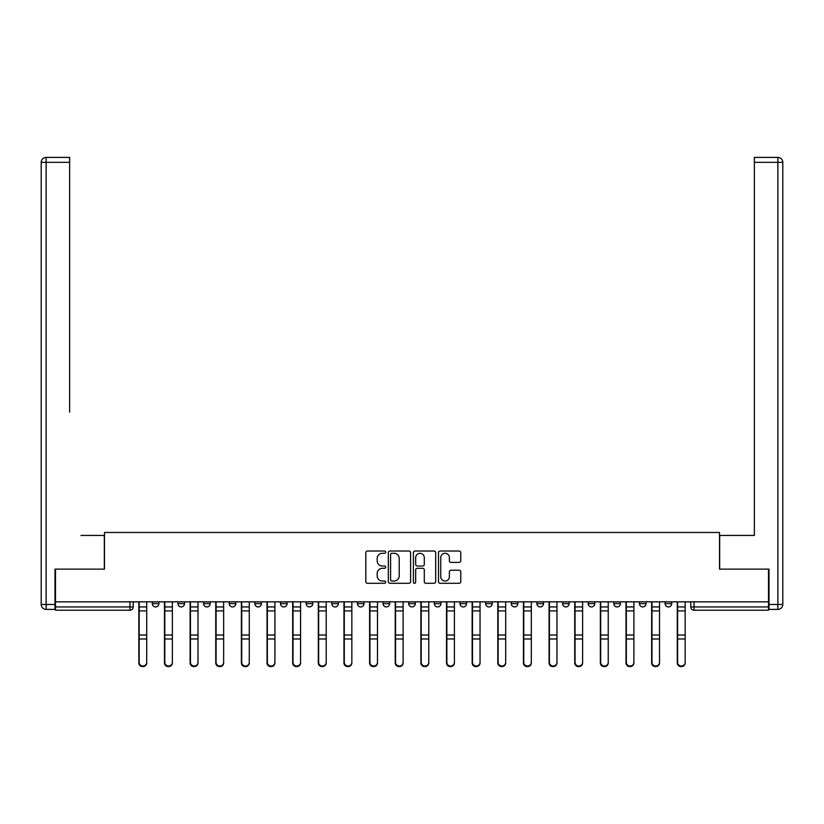 <?xml version="1.0" encoding="UTF-8"?>
<svg xmlns="http://www.w3.org/2000/svg" width="824" height="824" viewBox="0 0 824 824"><rect width="100%" height="100%" fill="white"/><g stroke="black" fill="none" stroke-linecap="round" stroke-linejoin="round"><path stroke-width="1.24" d="M385.704 552.152A1.133 1.133 0 0 0 384.571 551.029L367.432 551.029A1.617 1.617 0 0 0 365.815 552.636L365.815 581.682A1.617 1.617 0 0 0 367.432 583.289L384.571 583.289A1.133 1.133 0 0 0 385.704 582.166A1.133 1.133 0 0 0 384.571 581.033L382.357 581.033A5.16 5.16 0 0 1 377.196 575.873L377.196 573.452A5.16 5.16 0 0 1 382.357 568.292L384.571 568.292A1.133 1.133 0 0 0 385.704 567.159A1.133 1.133 0 0 0 384.571 566.026L382.357 566.026A5.16 5.16 0 0 1 377.196 560.866L377.196 558.445A5.16 5.16 0 0 1 382.357 553.285L384.571 553.285A1.133 1.133 0 0 0 385.704 552.152M665.112 603.652L665.112 601.839L665.112 603.652A3.286 3.286 0 0 0 668.408 606.938A3.286 3.286 0 0 1 665.112 603.652L671.694 603.652A3.286 3.286 0 0 1 668.408 606.938A3.286 3.286 0 0 0 671.694 603.652L671.694 601.839L671.694 603.652M434.351 601.839L434.351 603.652L440.933 603.652A3.286 3.286 0 0 1 437.637 606.938A3.286 3.286 0 0 1 434.351 603.652L434.351 601.839M357.431 601.839L357.431 603.652L364.002 603.652A3.286 3.286 0 0 1 360.716 606.938A3.286 3.286 0 0 1 357.431 603.652L357.431 601.839M306.147 601.839L306.147 603.652L312.729 603.652A3.286 3.286 0 0 1 309.443 606.938A3.286 3.286 0 0 1 306.147 603.652L306.147 601.839M280.51 601.839L280.51 603.652L287.082 603.652A3.286 3.286 0 0 1 283.796 606.938A3.286 3.286 0 0 1 280.51 603.652L280.51 601.839M229.227 601.839L229.227 603.652L235.808 603.652A3.286 3.286 0 0 1 232.512 606.938A3.286 3.286 0 0 1 229.227 603.652L229.227 601.839M459.153 562.401A1.617 1.617 0 0 0 460.76 560.784L460.76 552.636A1.617 1.617 0 0 0 459.153 551.029L440.109 551.029A1.617 1.617 0 0 0 438.502 552.636L438.502 581.682A1.617 1.617 0 0 0 440.109 583.289L459.153 583.289A1.617 1.617 0 0 0 460.76 581.682L460.76 571.835A1.617 1.617 0 0 0 459.153 570.229L451.006 570.229A1.617 1.617 0 0 0 449.389 571.835L449.389 576.718A4.316 4.316 0 0 1 445.073 581.033A4.316 4.316 0 0 1 440.758 576.718L440.758 557.601A4.316 4.316 0 0 1 445.073 553.285A4.316 4.316 0 0 1 449.389 557.601L449.389 560.784A1.617 1.617 0 0 0 451.006 562.401L459.153 562.401M55.496 601.839L55.496 569.126L104.483 569.126L104.483 532.479L719.517 532.479L719.517 569.126L768.504 569.126L768.504 601.839L55.496 601.839L55.496 606.938L133.241 606.938L133.241 601.839L133.241 606.938A3.286 3.286 0 0 1 129.955 610.224L55.496 610.224L55.496 606.938M410.589 552.636A1.617 1.617 0 0 0 408.972 551.029L389.937 551.029A1.617 1.617 0 0 0 388.32 552.636L388.32 581.682A1.617 1.617 0 0 0 389.937 583.289L408.972 583.289A1.617 1.617 0 0 0 410.589 581.682L410.589 552.636M415.028 551.029L434.063 551.029A1.617 1.617 0 0 1 435.68 552.636L435.68 581.682A1.617 1.617 0 0 1 434.063 583.289L425.915 583.289A1.617 1.617 0 0 1 424.298 581.682L424.298 569.899A1.617 1.617 0 0 0 422.691 568.292L417.284 568.292A1.617 1.617 0 0 0 415.667 569.899L415.667 582.166A1.133 1.133 0 0 1 414.544 583.289A1.133 1.133 0 0 1 413.411 582.166L413.411 552.636A1.617 1.617 0 0 1 415.028 551.029M690.759 601.839L690.759 606.938L768.504 606.938L768.504 610.224L694.045 610.224A3.286 3.286 0 0 1 690.759 606.938L690.759 601.839M768.504 601.839L768.504 606.938M639.476 601.839L639.476 603.652L646.047 603.652L646.047 601.839L646.047 603.652A3.286 3.286 0 0 1 642.761 606.938A3.286 3.286 0 0 1 639.476 603.652A3.286 3.286 0 0 0 642.761 606.938M620.41 603.652L620.41 601.839L620.41 603.652A3.286 3.286 0 0 1 617.125 606.938A3.286 3.286 0 0 1 613.839 603.652L620.41 603.652A3.286 3.286 0 0 1 617.125 606.938M613.839 601.839L613.839 603.652M594.774 601.839L594.774 603.652A3.286 3.286 0 0 1 591.488 606.938A3.286 3.286 0 0 1 588.192 603.652L594.774 603.652A3.286 3.286 0 0 1 591.488 606.938M588.192 601.839L588.192 603.652M569.126 601.839L569.126 603.652A3.286 3.286 0 0 1 565.841 606.938A3.286 3.286 0 0 1 562.555 603.652L569.126 603.652M562.555 601.839L562.555 603.652M543.49 601.839L543.49 603.652A3.286 3.286 0 0 1 540.204 606.938A3.286 3.286 0 0 1 536.918 603.652L543.49 603.652M536.918 601.839L536.918 603.652M517.853 601.839L517.853 603.652A3.286 3.286 0 0 1 514.557 606.938A3.286 3.286 0 0 1 511.271 603.652L517.853 603.652M511.271 601.839L511.271 603.652M492.206 601.839L492.206 603.652A3.286 3.286 0 0 1 488.92 606.938A3.286 3.286 0 0 1 485.635 603.652A3.286 3.286 0 0 0 488.92 606.938M485.635 601.839L485.635 603.652L492.206 603.652M466.569 601.839L466.569 603.652A3.286 3.286 0 0 1 463.284 606.938A3.286 3.286 0 0 1 459.998 603.652A3.286 3.286 0 0 0 463.284 606.938M459.998 601.839L459.998 603.652L466.569 603.652M440.933 601.839L440.933 603.652A3.286 3.286 0 0 1 437.637 606.938M415.286 601.839L415.286 603.652A3.286 3.286 0 0 1 412 606.938A3.286 3.286 0 0 1 408.714 603.652L415.286 603.652M408.714 601.839L408.714 603.652M389.649 601.839L389.649 603.652A3.286 3.286 0 0 1 386.363 606.938A3.286 3.286 0 0 1 383.067 603.652L389.649 603.652L389.649 601.839M383.067 601.839L383.067 603.652M364.002 601.839L364.002 603.652M338.365 601.839L338.365 603.652A3.286 3.286 0 0 1 335.08 606.938A3.286 3.286 0 0 1 331.794 603.652L338.365 603.652L338.365 601.839M331.794 601.839L331.794 603.652M312.729 601.839L312.729 603.652L312.729 601.839M287.082 603.652L287.082 601.839L287.082 603.652A3.286 3.286 0 0 1 283.796 606.938M261.445 601.839L261.445 603.652A3.286 3.286 0 0 1 258.159 606.938A3.286 3.286 0 0 1 254.874 603.652A3.286 3.286 0 0 0 258.159 606.938A3.286 3.286 0 0 0 261.445 603.652L261.445 601.839M254.874 601.839L254.874 603.652L261.445 603.652M235.808 601.839L235.808 603.652M210.161 601.839L210.161 603.652A3.286 3.286 0 0 1 206.875 606.938A3.286 3.286 0 0 1 203.59 603.652A3.286 3.286 0 0 0 206.875 606.938A3.286 3.286 0 0 0 210.161 603.652L203.59 603.652L203.59 601.839M177.953 601.839L177.953 603.652L184.525 603.652L184.525 601.839L184.525 603.652A3.286 3.286 0 0 1 181.239 606.938A3.286 3.286 0 0 1 177.953 603.652A3.286 3.286 0 0 0 181.239 606.938M152.306 601.839L152.306 603.652L158.888 603.652L158.888 601.839L158.888 603.652A3.286 3.286 0 0 1 155.592 606.938A3.286 3.286 0 0 1 152.306 603.652A3.286 3.286 0 0 0 155.592 606.938M129.955 601.839L129.955 610.224A3.286 3.286 0 0 0 133.241 606.938M391.709 553.285A1.133 1.133 0 0 0 390.586 554.418L390.586 579.9A1.133 1.133 0 0 0 391.709 581.033L394.047 581.033A5.16 5.16 0 0 0 399.218 575.873L399.218 558.445A5.16 5.16 0 0 0 394.047 553.285L391.709 553.285M424.298 557.683A4.316 4.316 0 0 0 419.983 553.368A4.316 4.316 0 0 0 415.667 557.683L415.667 564.419A1.617 1.617 0 0 0 417.284 566.026L422.691 566.026A1.617 1.617 0 0 0 424.298 564.419L424.298 557.683M138.834 601.839L138.834 662.96A3.78 3.646 180 0 0 142.779 666.595M146.724 662.383L146.724 662.96A3.78 3.646 180 0 1 142.943 666.595A3.78 3.646 180 0 1 139.163 662.96L139.163 662.383A3.78 3.646 0 0 0 142.943 666.029A3.78 3.646 0 0 0 146.724 662.383L146.724 638.971L139.163 638.971L139.163 662.383M139.163 601.839L139.163 638.971M146.724 601.839L146.724 638.971M164.47 601.839L164.47 662.96A3.78 3.646 180 0 0 168.415 666.595M190.107 601.839L190.107 662.96A3.78 3.646 180 0 0 194.052 666.595M55.002 604.466L55.002 609.399L46.134 609.399A4.934 4.934 0 0 1 41.2 604.466L41.2 162.338L46.134 162.338L46.134 157.405L69.638 157.405L69.638 162.338L46.134 162.338L46.134 604.466L55.002 604.466L55.002 569.126L104.318 569.126L104.318 535.435L80.979 535.435M69.638 162.338L69.638 412.165M46.134 157.405A4.934 4.934 0 0 0 41.2 162.338A4.934 4.934 0 0 1 46.134 157.405M743.021 535.435L754.362 535.435L754.362 157.405L777.866 157.405L754.362 157.405M768.998 604.466L777.866 604.466L777.866 609.399A4.934 4.934 0 0 0 782.8 604.466L782.8 162.338L782.8 604.466A4.934 4.934 0 0 1 777.866 609.399L768.998 609.399L768.998 569.126L719.682 569.126L719.682 535.435L754.362 535.435L754.362 412.165M777.866 157.405A4.934 4.934 0 0 1 782.8 162.338A4.934 4.934 0 0 0 777.866 157.405A4.934 4.934 0 0 1 782.8 162.338A4.934 4.934 0 0 0 777.866 157.405L777.866 162.338L754.362 162.338M172.36 662.383L172.36 662.96A3.78 3.646 180 0 1 168.58 666.595A3.78 3.646 180 0 1 164.8 662.96L164.8 662.383A3.78 3.646 0 0 0 168.58 666.029A3.78 3.646 0 0 0 172.36 662.383L172.36 638.971L164.8 638.971L164.8 662.383M164.8 601.839L164.8 638.971M172.36 601.839L172.36 638.971M197.997 662.383L197.997 662.96A3.78 3.646 180 0 1 194.217 666.595A3.78 3.646 180 0 1 190.437 662.96L190.437 662.383A3.78 3.646 0 0 0 194.217 666.029A3.78 3.646 0 0 0 197.997 662.383L197.997 638.971L190.437 638.971L190.437 662.383M190.437 601.839L190.437 638.971M197.997 601.839L197.997 638.971M215.754 601.839L215.754 662.96A3.78 3.646 180 0 0 219.699 666.595M241.391 601.839L241.391 662.96A3.78 3.646 180 0 0 245.336 666.595M267.038 601.839L267.038 662.96A3.78 3.646 180 0 0 270.983 666.595M223.644 662.383L223.644 662.96A3.78 3.646 180 0 1 219.864 666.595A3.78 3.646 180 0 1 216.084 662.96L216.084 662.383A3.78 3.646 0 0 0 219.864 666.029A3.78 3.646 0 0 0 223.644 662.383L223.644 638.971L216.084 638.971L216.084 662.383M216.084 601.839L216.084 638.971M223.644 601.839L223.644 638.971M249.281 662.383L249.281 662.96A3.78 3.646 180 0 1 245.5 666.595A3.78 3.646 180 0 1 241.72 662.96L241.72 662.383A3.78 3.646 0 0 0 245.5 666.029A3.78 3.646 0 0 0 249.281 662.383L249.281 638.971L241.72 638.971L241.72 662.383M241.72 601.839L241.72 638.971M249.281 601.839L249.281 638.971M274.917 662.383L274.917 662.96A3.78 3.646 180 0 1 271.137 666.595A3.78 3.646 180 0 1 267.357 662.96L267.357 662.383A3.78 3.646 0 0 0 271.137 666.029A3.78 3.646 0 0 0 274.917 662.383L274.917 638.971L267.357 638.971L267.357 662.383M267.357 601.839L267.357 638.971M274.917 601.839L274.917 638.971M292.674 601.839L292.674 662.96A3.78 3.646 180 0 0 296.619 666.595M300.564 662.383L300.564 662.96A3.78 3.646 180 0 1 296.784 666.595A3.78 3.646 180 0 1 293.004 662.96L293.004 662.383A3.78 3.646 0 0 0 296.784 666.029A3.78 3.646 0 0 0 300.564 662.383L300.564 638.971L293.004 638.971L293.004 662.383M293.004 601.839L293.004 638.971M300.564 601.839L300.564 638.971M318.311 601.839L318.311 662.96A3.78 3.646 180 0 0 322.256 666.595M326.201 662.383L326.201 662.96A3.78 3.646 180 0 1 322.421 666.595A3.78 3.646 180 0 1 318.641 662.96L318.641 662.383A3.78 3.646 0 0 0 322.421 666.029A3.78 3.646 0 0 0 326.201 662.383L326.201 638.971L318.641 638.971L318.641 662.383M318.641 601.839L318.641 638.971M326.201 601.839L326.201 638.971M343.958 601.839L343.958 662.96A3.78 3.646 180 0 0 347.903 666.595M351.848 662.383L351.848 662.96A3.78 3.646 180 0 1 348.068 666.595A3.78 3.646 180 0 1 344.288 662.96L344.288 662.383A3.78 3.646 0 0 0 348.068 666.029A3.78 3.646 0 0 0 351.848 662.383L351.848 638.971L344.288 638.971L344.288 662.383M344.288 601.839L344.288 638.971M351.848 601.839L351.848 638.971M369.595 601.839L369.595 662.96A3.78 3.646 180 0 0 373.54 666.595M377.485 662.383L377.485 662.96A3.78 3.646 180 0 1 373.705 666.595A3.78 3.646 180 0 1 369.924 662.96L369.924 662.383A3.78 3.646 0 0 0 373.705 666.029A3.78 3.646 0 0 0 377.485 662.383L377.485 638.971L369.924 638.971L369.924 662.383M369.924 601.839L369.924 638.971M377.485 601.839L377.485 638.971M395.232 601.839L395.232 662.96A3.78 3.646 180 0 0 399.177 666.595M420.879 601.839L420.879 662.96A3.78 3.646 180 0 0 424.824 666.595M446.515 601.839L446.515 662.96A3.78 3.646 180 0 0 450.46 666.595M472.152 601.839L472.152 662.96A3.78 3.646 180 0 0 476.097 666.595M497.799 601.839L497.799 662.96A3.78 3.646 180 0 0 501.744 666.595M523.436 601.839L523.436 662.96A3.78 3.646 180 0 0 527.381 666.595M403.121 662.383L403.121 662.96A3.78 3.646 180 0 1 399.341 666.595A3.78 3.646 180 0 1 395.561 662.96L395.561 662.383A3.78 3.646 0 0 0 399.341 666.029A3.78 3.646 0 0 0 403.121 662.383L403.121 638.971L395.561 638.971L395.561 662.383M395.561 601.839L395.561 638.971M403.121 601.839L403.121 638.971M428.768 662.383L428.768 662.96A3.78 3.646 180 0 1 424.988 666.595A3.78 3.646 180 0 1 421.208 662.96L421.208 662.383A3.78 3.646 0 0 0 424.988 666.029A3.78 3.646 0 0 0 428.768 662.383L428.768 638.971L421.208 638.971L421.208 662.383M421.208 601.839L421.208 638.971M428.768 601.839L428.768 638.971M454.405 662.383L454.405 662.96A3.78 3.646 180 0 1 450.625 666.595A3.78 3.646 180 0 1 446.845 662.96L446.845 662.383A3.78 3.646 0 0 0 450.625 666.029A3.78 3.646 0 0 0 454.405 662.383L454.405 638.971L446.845 638.971L446.845 662.383M446.845 601.839L446.845 638.971M454.405 601.839L454.405 638.971M480.042 662.383L480.042 662.96A3.78 3.646 180 0 1 476.262 666.595A3.78 3.646 180 0 1 472.482 662.96L472.482 662.383A3.78 3.646 0 0 0 476.262 666.029A3.78 3.646 0 0 0 480.042 662.383L480.042 638.971L472.482 638.971L472.482 662.383M472.482 601.839L472.482 638.971M480.042 601.839L480.042 638.971M505.689 662.383L505.689 662.96A3.78 3.646 180 0 1 501.909 666.595A3.78 3.646 180 0 1 498.129 662.96L498.129 662.383A3.78 3.646 0 0 0 501.909 666.029A3.78 3.646 0 0 0 505.689 662.383L505.689 638.971L498.129 638.971L498.129 662.383M498.129 601.839L498.129 638.971M505.689 601.839L505.689 638.971M531.326 662.383L531.326 662.96A3.78 3.646 180 0 1 527.545 666.595A3.78 3.646 180 0 1 523.765 662.96L523.765 662.383A3.78 3.646 0 0 0 527.545 666.029A3.78 3.646 0 0 0 531.326 662.383L531.326 638.971L523.765 638.971L523.765 662.383M523.765 601.839L523.765 638.971M531.326 601.839L531.326 638.971M549.083 601.839L549.083 662.96A3.78 3.646 180 0 0 553.017 666.595M556.962 662.383L556.962 662.96A3.78 3.646 180 0 1 553.182 666.595A3.78 3.646 180 0 1 549.402 662.96L549.402 662.383A3.78 3.646 0 0 0 553.182 666.029A3.78 3.646 0 0 0 556.962 662.383L556.962 638.971L549.402 638.971L549.402 662.383M549.402 601.839L549.402 638.971M556.962 601.839L556.962 638.971M574.719 601.839L574.719 662.96A3.78 3.646 180 0 0 578.664 666.595M582.609 662.383L582.609 662.96A3.78 3.646 180 0 1 578.829 666.595A3.78 3.646 180 0 1 575.049 662.96L575.049 662.383A3.78 3.646 0 0 0 578.829 666.029A3.78 3.646 0 0 0 582.609 662.383L582.609 638.971L575.049 638.971L575.049 662.383M575.049 601.839L575.049 638.971M582.609 601.839L582.609 638.971M600.356 601.839L600.356 662.96A3.78 3.646 180 0 0 604.301 666.595M608.246 662.383L608.246 662.96A3.78 3.646 180 0 1 604.466 666.595A3.78 3.646 180 0 1 600.686 662.96L600.686 662.383A3.78 3.646 0 0 0 604.466 666.029A3.78 3.646 0 0 0 608.246 662.383L608.246 638.971L600.686 638.971L600.686 662.383M600.686 601.839L600.686 638.971M608.246 601.839L608.246 638.971M626.003 601.839L626.003 662.96A3.78 3.646 180 0 0 629.948 666.595M633.893 662.383L633.893 662.96A3.78 3.646 180 0 1 630.113 666.595A3.78 3.646 180 0 1 626.333 662.96L626.333 662.383A3.78 3.646 0 0 0 630.113 666.029A3.78 3.646 0 0 0 633.893 662.383L633.893 638.971L626.333 638.971L626.333 662.383M626.333 601.839L626.333 638.971M633.893 601.839L633.893 638.971M651.64 601.839L651.64 662.96A3.78 3.646 180 0 0 655.585 666.595M659.53 662.383L659.53 662.96A3.78 3.646 180 0 1 655.75 666.595A3.78 3.646 180 0 1 651.969 662.96L651.969 662.383A3.78 3.646 0 0 0 655.75 666.029A3.78 3.646 0 0 0 659.53 662.383L659.53 638.971L651.969 638.971L651.969 662.383M651.969 601.839L651.969 638.971M659.53 601.839L659.53 638.971M677.276 601.839L677.276 662.96A3.78 3.646 180 0 0 681.221 666.595M685.166 662.383L685.166 662.96A3.78 3.646 180 0 1 681.386 666.595A3.78 3.646 180 0 1 677.606 662.96L677.606 662.383A3.78 3.646 0 0 0 681.386 666.029A3.78 3.646 0 0 0 685.166 662.383L685.166 638.971L677.606 638.971L677.606 662.383M677.606 601.839L677.606 638.971M685.166 601.839L685.166 638.971M694.045 601.839L694.045 610.224M138.834 606.938L146.724 606.938M146.724 635.016L139.163 635.016M146.724 610.903L139.163 610.903M164.47 606.938L172.36 606.938M190.107 606.938L197.997 606.938M46.134 609.399L46.134 604.466L41.2 604.466M782.8 604.466L777.866 604.466L777.866 162.338L782.8 162.338M172.36 635.016L164.8 635.016M172.36 610.903L164.8 610.903M197.997 635.016L190.437 635.016M197.997 610.903L190.437 610.903M215.754 606.938L223.644 606.938M241.391 606.938L249.281 606.938M267.038 606.938L274.917 606.938M223.644 635.016L216.084 635.016M223.644 610.903L216.084 610.903M249.281 635.016L241.72 635.016M249.281 610.903L241.72 610.903M274.917 635.016L267.357 635.016M274.917 610.903L267.357 610.903M292.674 606.938L300.564 606.938M300.564 635.016L293.004 635.016M300.564 610.903L293.004 610.903M318.311 606.938L326.201 606.938M326.201 635.016L318.641 635.016M326.201 610.903L318.641 610.903M343.958 606.938L351.848 606.938M351.848 635.016L344.288 635.016M351.848 610.903L344.288 610.903M369.595 606.938L377.485 606.938M377.485 635.016L369.924 635.016M377.485 610.903L369.924 610.903M395.232 606.938L403.121 606.938M420.879 606.938L428.768 606.938M446.515 606.938L454.405 606.938M472.152 606.938L480.042 606.938M497.799 606.938L505.689 606.938M523.436 606.938L531.326 606.938M403.121 635.016L395.561 635.016M403.121 610.903L395.561 610.903M428.768 635.016L421.208 635.016M428.768 610.903L421.208 610.903M454.405 635.016L446.845 635.016M454.405 610.903L446.845 610.903M480.042 635.016L472.482 635.016M480.042 610.903L472.482 610.903M505.689 635.016L498.129 635.016M505.689 610.903L498.129 610.903M531.326 635.016L523.765 635.016M531.326 610.903L523.765 610.903M549.083 606.938L556.962 606.938M556.962 635.016L549.402 635.016M556.962 610.903L549.402 610.903M574.719 606.938L582.609 606.938M582.609 635.016L575.049 635.016M582.609 610.903L575.049 610.903M600.356 606.938L608.246 606.938M608.246 635.016L600.686 635.016M608.246 610.903L600.686 610.903M626.003 606.938L633.893 606.938M633.893 635.016L626.333 635.016M633.893 610.903L626.333 610.903M651.64 606.938L659.53 606.938M659.53 635.016L651.969 635.016M659.53 610.903L651.969 610.903M677.276 606.938L685.166 606.938M685.166 635.016L677.606 635.016M685.166 610.903L677.606 610.903"/></g></svg>
